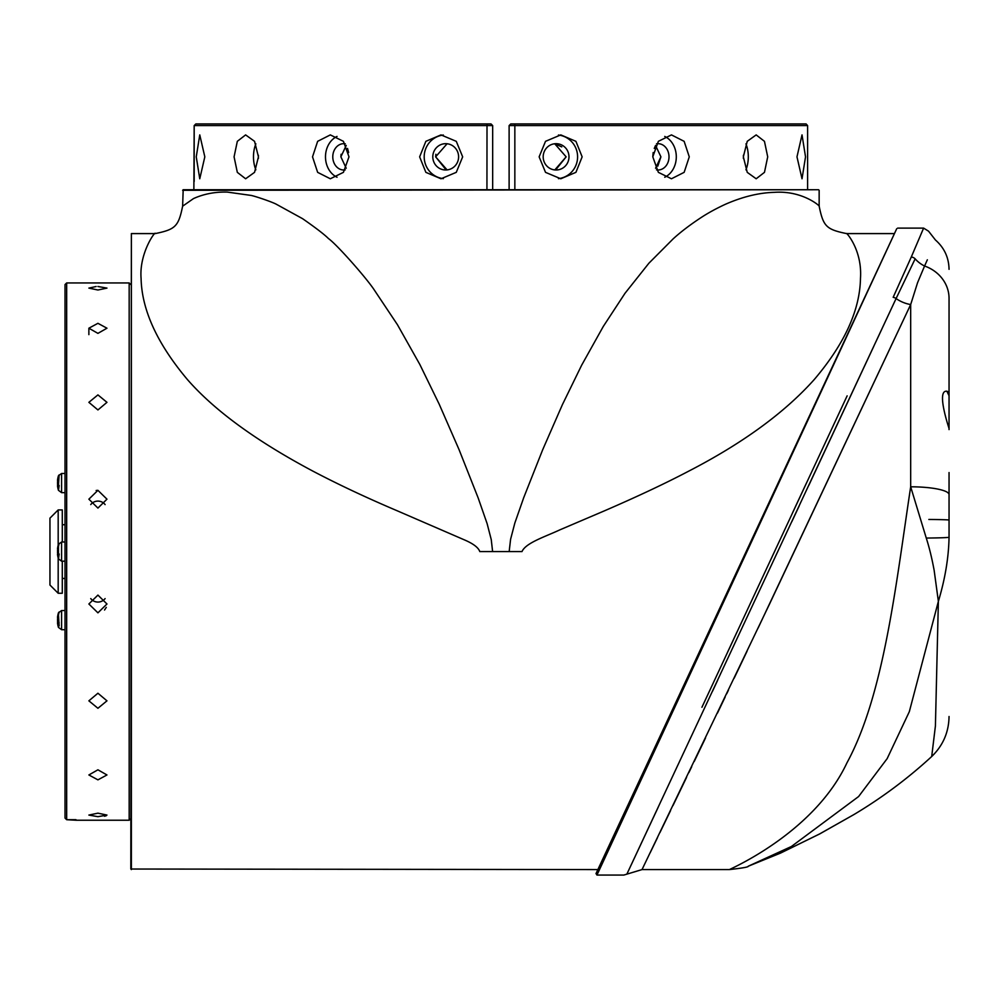 <?xml version="1.0" encoding="UTF-8"?>
<svg xmlns="http://www.w3.org/2000/svg" width="999" height="999" viewBox="0 0 999 999"><rect width="100%" height="100%" fill="white"/><g stroke="black" fill="none" stroke-linecap="round" stroke-linejoin="round"><path stroke-width="1.5" d="M58.454 553.421A24.6 12.25 180 0 1 57.505 550.874A24.6 21.329 0 0 1 58.454 546.453L58.454 553.421L59.153 554.058L58.454 558.866L61.588 561.176L65.022 561.176M61.588 561.176L61.588 541.995L58.454 544.305L59.153 543.444L58.454 546.453M57.78 554.208A24.6 21.329 0 0 1 57.505 552.297A24.6 12.25 180 0 1 57.655 551.585M57.78 548.963L57.505 548.963A24.6 21.329 0 0 1 57.655 547.727A24.6 21.329 0 0 1 58.454 544.542M58.454 558.866A24.675 24.675 0 0 1 57.655 555.432A24.6 21.329 0 0 1 57.505 554.208L59.128 554.208M58.454 556.743A24.6 12.25 180 0 1 57.505 554.208M58.179 557.904L58.179 593.256L49.95 585.027L49.95 518.144L58.179 509.915L58.179 545.267M58.179 509.915L62.288 509.915L62.288 541.995M62.288 561.176L62.288 593.256L58.179 593.256M57.78 617.494L57.505 617.494A24.6 21.329 -0 0 1 57.655 616.271A24.675 24.675 0 0 1 58.454 612.837L59.153 611.975L58.454 614.984L59.153 625.911L58.454 625.274L58.454 627.397L61.588 629.707L65.022 629.707M57.655 616.271A24.6 21.329 -0 0 1 58.454 613.074M58.454 621.952A24.6 12.25 -0 0 1 57.505 619.405A24.6 21.329 -0 0 1 58.454 614.984M57.655 620.117A24.6 12.25 -0 0 0 57.505 620.829L57.892 620.829M57.78 622.739A24.6 21.329 -0 0 1 57.505 620.829M58.454 627.397A24.675 24.675 0 0 1 57.655 623.975A24.6 21.329 -0 0 1 57.505 622.739A24.6 12.25 -0 0 0 58.454 625.274M57.505 622.739L59.128 622.739M58.454 484.89L59.153 485.514L58.454 490.322L61.588 492.644L61.588 473.464L58.454 475.774L59.153 474.9L58.454 484.89A24.6 12.25 180 0 1 57.505 482.342A24.6 21.329 180 0 1 58.454 477.922M58.454 488.211A24.6 12.25 180 0 1 57.505 485.676A24.6 21.329 180 0 0 57.655 486.9A24.675 24.675 0 0 0 58.454 490.322M57.655 483.054A24.6 12.25 180 0 0 57.505 483.766A24.6 21.329 180 0 0 57.78 485.676M57.505 485.676L59.128 485.676M58.454 476.011A24.6 21.329 180 0 0 57.655 479.195A24.6 21.329 180 0 0 57.505 480.432L57.78 480.432M896.715 228.721L596.965 875.062L596.016 873.563L896.715 228.721M130.819 284.578L129.171 282.942L129.171 820.229L75.986 820.229L66.671 819.717L65.022 818.069L65.022 284.578L66.671 282.942L66.671 819.692L65.022 818.056M104.533 610.039L106.281 607.392M97.927 612.837L88.874 603.995L97.927 595.092L106.968 603.995L97.927 612.837M97.927 708.279L88.874 700.836L97.927 693.231L106.968 700.836L97.927 708.279M97.927 779.857L88.874 774.962L97.927 769.804L106.968 774.962L97.927 779.857M97.927 816.683L88.874 815.072L97.927 813.161L106.968 815.072L97.927 816.683M104.433 816.22L106.281 815.721M90.747 598.588A9.041 8.879 180 0 0 105.107 598.588M97.927 490.334L106.968 499.175L97.927 508.079L88.874 499.175L97.927 490.334L96.154 490.497M105.107 504.582A9.041 8.879 0 0 0 90.747 504.582M97.927 409.94L88.874 402.335L97.927 394.892L106.968 402.335L97.927 409.94M97.927 333.366L88.874 328.209L97.927 323.314L106.968 328.209L97.927 333.366M97.927 286.488L106.968 288.099L97.927 290.01L88.874 288.099L96.154 286.513M819.679 833.94L853.596 814.747L819.617 833.94L780.481 853.121L819.679 833.94M561.75 146.903L554.707 143.756L566.146 156.843L554.82 169.905M543.181 156.843A13.162 12.9 -90 0 1 556.081 143.681A13.162 12.9 -90 0 1 568.993 156.843A13.162 12.9 -90 0 1 556.081 169.992A13.162 12.9 -90 0 1 543.181 156.843M656.518 143.806A13.162 10.939 -90 0 1 658.066 143.681A13.162 10.939 -90 0 1 669.005 156.843A13.162 10.939 -90 0 1 658.066 169.992A13.162 10.939 -90 0 1 656.518 169.867M654.258 148.439L655.569 145.442L660.913 156.843L655.569 168.232M743.381 155.257A13.162 7.305 -90 0 1 743.431 156.843A13.162 7.305 -90 0 1 743.381 158.416M432.792 156.843A13.162 12.9 90 0 1 445.704 143.681A13.162 12.9 90 0 1 458.603 156.843A13.162 12.9 90 0 1 445.704 169.992A13.162 12.9 90 0 1 432.792 156.843M435.889 154.271L435.639 156.843L447.09 143.756M345.267 169.867A13.162 10.939 90 0 1 343.718 169.992A13.162 10.939 90 0 1 332.779 156.843A13.162 10.939 90 0 1 343.718 143.681A13.162 10.939 90 0 1 345.267 143.806M341.084 154.271L340.884 156.843L346.216 145.442M258.416 158.416A13.162 7.305 90 0 1 258.354 156.843A13.162 7.305 90 0 1 258.416 155.257M847.14 395.854L701.922 707.28M727.534 652.285L736.937 632.117M792.582 512.749L806.068 483.853M658.204 807.229L626.86 874.15L623.838 875.062L596.965 875.062M949.05 269.318C948.825 257.555 944.28 247.777 935.439 239.997L928.533 231.169L923.613 228.109L897.664 228.109M922.539 230.632L922.889 229.807M770.429 499.562L798.301 439.785M949.05 429.595L949.05 428.459C947.089 422.44 936.787 389.985 946.852 391.221L949.05 395.741L949.05 429.595L949.05 298.401C949.05 260.202 949.05 260.202 949.05 298.401A38.374 34.753 180 0 0 924.574 266.009L917.582 282.655L910.676 304.558L769.592 603.92L642.02 869.58L729.395 869.58C742.419 868.119 748.688 867.007 748.214 866.245L791.383 846.515L858.591 796.553L887.149 758.641L909.327 711.675L938.373 601.361L935.414 725.948L931.705 756.518C943.006 745.579 948.788 732.242 949.05 716.508M949.05 472.552L949.05 537.225C948.675 557.517 945.116 578.896 938.373 601.361L934.152 570.367C931.942 558.354 929.32 547.577 926.273 538.061L910.676 486.8C895.766 585.464 884.028 694.68 846.927 762.886C815.346 830.281 736.625 866.096 729.395 869.58M948.888 393.731L948.451 392.357M947.751 391.496L946.852 391.221M597.877 869.58L130.819 869.03L131.369 233.591L131.369 869.58M894.442 233.591L846.578 233.591C826.198 229.42 823.288 226.323 819.155 206.181C820.891 206.955 803.196 190.359 774.425 192.332C758.965 192.745 742.582 196.741 725.249 204.345C716.208 208.541 708.216 212.912 701.286 217.445C690.284 224.663 680.931 231.78 673.239 238.773L648.863 263.249L624.987 293.319L603.296 326.436L581.655 365.197L562.387 404.682L542.607 449.925L523.688 497.752L514.847 523.014L510.589 539.298L509.165 551.585L479.795 551.585C478.396 547.527 473.139 543.568 464.011 539.71L396.903 510.651C366.158 497.589 338.124 484.39 312.774 471.066C256.181 440.946 214.398 410.452 187.412 379.545C157.18 343.606 141.746 309.865 141.084 278.321C139.061 252.784 155.944 230.057 155.22 233.591L131.369 233.591M492.619 551.585L491.246 539.585L487.125 523.651L478.196 498.026L459.09 449.7L439.173 404.12L419.867 364.535L397.465 324.737L374.613 290.484C367.207 278.871 336.85 244.468 328.496 238.586C324.413 234.503 315.771 227.859 302.56 218.669L276.298 204.233C271.641 201.736 254.083 195.841 250.786 195.379L227.322 192.095C215.097 191.771 203.808 193.931 193.494 198.589L182.63 206.181L183.179 189.735L818.606 189.735L182.63 190.285M819.155 206.181L819.155 190.285M419.642 156.843L425.874 141.321L440.996 134.902L456.281 141.334L462.662 156.843L456.281 172.34L440.996 178.771L425.874 172.352L419.642 156.843M443.344 135.04A21.928 21.503 -90 0 0 443.356 178.634M312.525 156.843L317.645 141.321L330.319 134.902L343.431 141.334L348.988 156.843L343.431 172.34L330.319 178.771L317.645 172.352L312.525 156.843M337.05 136.426A21.928 18.232 -90 0 0 325.487 156.843A21.928 18.232 -90 0 0 337.05 177.248M234.078 156.843L237.325 141.321L245.617 134.902L254.558 141.334L258.441 156.843L254.558 172.34L245.617 178.771L237.325 172.352L234.078 156.843M255.856 143.844A21.928 12.188 -90 0 0 253.484 156.843A21.928 12.188 -90 0 0 255.856 169.83M196.254 156.843L199.763 134.902L204.82 156.843L199.763 178.771L196.254 156.843M348.626 152.547L347.54 148.439M796.977 156.843L802.022 134.902L805.531 156.843L802.022 178.771L796.977 156.843M539.135 156.843L545.516 141.321L560.789 134.902L575.923 141.334L582.142 156.843L575.923 172.34L560.789 178.771L545.516 172.352L539.135 156.843M558.441 178.634A21.928 21.503 90 0 0 558.441 135.04M652.797 156.843L658.366 141.321L671.465 134.902L684.14 141.334L689.273 156.843L684.153 172.34L671.465 178.771L658.366 172.352L652.797 156.843M664.735 177.248A21.928 18.232 90 0 0 676.298 156.843A21.928 18.232 90 0 0 664.735 136.426M743.343 156.843L747.24 141.321L756.181 134.902L764.46 141.334L767.707 156.843L764.472 172.34L756.181 178.771L747.24 172.352L743.343 156.843M745.941 169.83A21.928 12.188 90 0 0 748.301 156.843A21.928 12.188 90 0 0 745.941 143.856M514.847 189.735L514.847 125.587L807.604 125.587L807.604 189.735L807.604 125.587L806.118 123.938L514.772 123.938L514.847 125.587L509.115 125.587L510.764 123.938L514.772 123.938M653.171 152.547L652.797 156.568M491.021 123.938L492.669 125.587L491.021 123.938L492.669 125.587L491.021 123.938L195.829 123.938L194.181 125.587L193.868 189.735M510.764 123.938L509.115 125.587L510.764 123.938M492.669 189.735L492.669 125.587L194.181 125.587L195.829 123.938M509.115 189.735L509.115 125.587M657.804 166.134L660.913 156.843M555.819 169.743L566.146 156.843M447.09 169.917L435.639 156.843L445.966 169.743M346.216 168.232L340.884 156.843L346.216 168.232M846.578 233.591C845.803 231.83 862.424 249.675 860.476 278.346C859.927 310.177 844.505 343.918 814.21 379.583C784.54 412.774 742.594 443.356 688.373 471.328C665.521 483.329 637.624 496.466 604.67 510.739L559.89 529.845C545.392 536.65 525.736 542.819 521.99 551.585L509.165 551.585M758.116 628.021L910.676 304.558L910.676 486.8A38.374 7.817 0 0 1 949.05 494.617M928.845 519.455A38.374 0.699 180 0 1 949.05 520.067M949.05 537.225A38.374 0.912 180 0 1 926.273 538.061M642.619 868.343L643.943 865.596M650.187 852.721L657.542 837.537M659.977 832.492L670.591 810.539M673.014 805.506L686.6 777.309M688.86 772.614L691.72 766.683M694.218 761.488L705.531 737.949M717.457 713.086L725.149 697.027M726.685 693.818L728.421 690.197M734.165 678.184L747.027 651.273M924.937 265.21L927.347 259.802M924.574 266.009C939.335 231.131 939.335 231.131 924.574 266.009A27.41 25.012 -140.4 0 1 915.146 258.841C932.991 222.053 932.991 222.053 915.146 258.841A5.482 4.908 -156.5 0 0 911.275 257.03L893.168 297.302A5.482 4.133 25.4 0 1 896.091 298.551L915.146 258.841M910.676 304.558A27.41 20.554 23.2 0 1 896.091 298.551L875.948 341.67M873.601 346.703L808.865 485.239M799.188 505.956L791.782 521.765M717.769 680.007L712.487 691.308M896.091 298.551L626.86 874.137L896.091 298.551M923.613 228.109L911.275 257.03M58.454 612.837L61.588 610.526L61.588 629.707M75.986 819.692L66.671 819.692M487.012 123.938L486.938 189.735M61.588 541.995L65.022 541.995M58.454 544.305A24.675 24.675 0 0 0 57.655 547.727M62.288 524.725L65.022 524.725M62.288 578.446L65.022 578.446M61.588 610.526L65.022 610.526M61.588 473.464L65.022 473.464M61.588 492.644L65.022 492.644M58.454 475.774A24.675 24.675 0 0 0 57.655 479.195M130.819 818.593L129.171 820.229M88.874 334.64L88.874 328.209M194.181 181.506L194.181 125.587M155.22 233.591C175.587 229.42 178.496 226.323 182.63 206.181L182.63 206.181M780.781 852.996L748.214 866.245M853.383 814.884C881.518 798.126 907.629 778.671 931.705 756.518M642.02 869.58L626.86 874.15M129.171 282.942L66.671 282.942"/></g></svg>
